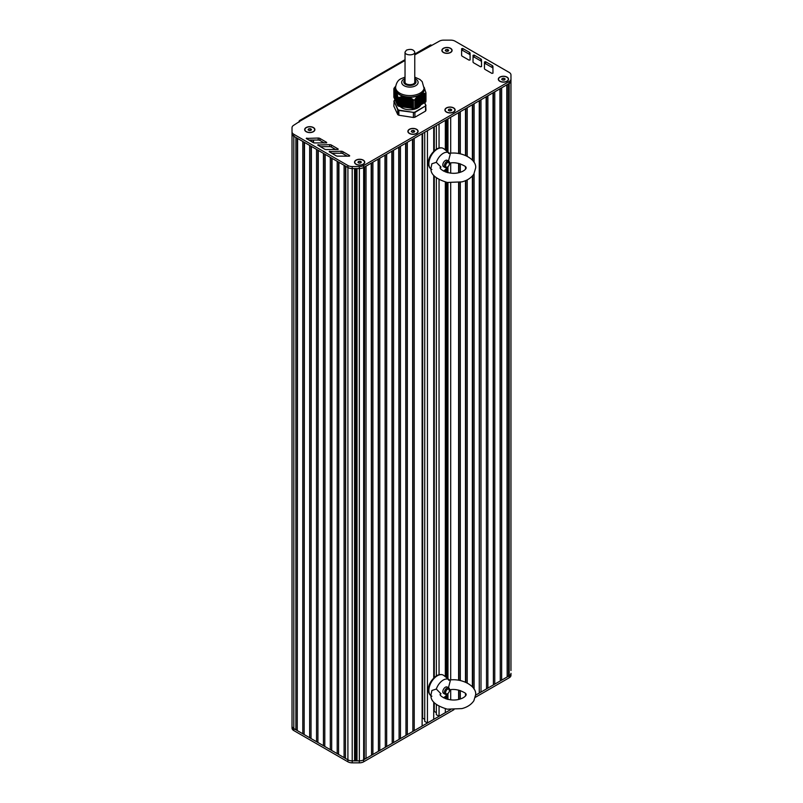 <?xml version="1.0" encoding="UTF-8"?>
<svg xmlns="http://www.w3.org/2000/svg" width="803" height="803" viewBox="0 0 803 803"><rect width="100%" height="100%" fill="white"/><g stroke="black" fill="none" stroke-linecap="round" stroke-linejoin="round"><path stroke-width="1.2" d="M425.55 102.152L425.55 93.71L425.55 102.152A16.431 9.485 0 0 0 425.961 101.278L425.961 92.837L424.205 87.547M425.53 102.162L425.53 93.7A16.431 9.485 0 0 0 425.961 92.837M425.168 93.62L425.168 102.342L424.657 102.483L424.657 93.319L425.168 93.399M425.901 105.323L424.657 102.643L424.135 102.784L424.135 93.309L424.657 93.319M424.135 93.58L424.135 102.945L423.623 103.085L423.623 93.329L424.135 93.309M423.623 93.62L423.623 103.236L423.101 103.376L423.101 93.379L423.623 93.329M423.101 93.68L423.101 103.537L422.589 103.677L422.589 93.469L423.101 93.379M422.589 93.78L422.589 103.838L422.077 103.978L422.077 93.59L422.589 93.469M422.077 93.921L422.077 104.129L421.555 104.27L421.555 93.841L422.077 93.59M421.555 94.092L421.555 104.43L421.043 104.571L421.555 93.911A14.605 8.431 180 0 1 421.344 94.071M420.009 105.173L420.521 105.032L420.521 94.433L421.043 94.312L421.043 104.731L420.521 104.872M418.975 105.765L419.487 105.625L419.487 95.035L420.009 94.895L420.009 105.323L419.487 105.464M417.941 106.357L418.453 106.217L418.453 95.627L418.975 95.557L418.975 105.926L418.453 106.066M416.908 106.96L417.43 106.819L417.55 96.38L417.941 106.518L417.43 106.658M415.874 107.552L416.396 107.411L416.516 97.434L416.908 107.11L416.396 107.251M415.874 98.578L415.874 107.712L415.362 107.853L415.362 98.769L416.396 97.986M413.394 108.535L413.364 100.064L413.394 108.535A16.431 9.485 0 0 0 414.91 108.305L414.88 99.472L414.93 108.094M413.364 108.525L398.88 106.287L399.221 97.404L403.437 96.47L408.376 97.183L413.364 100.064M393.992 97.293L393.851 88.802L395.096 89.213L396.622 92.215L397.886 96.842L397.746 105.645A16.431 9.485 0 0 0 398.85 106.287L398.88 106.287M397.736 105.384L397.605 96.611M397.585 104.992L397.415 95.878M397.395 104.591L397.224 95.025M397.204 104.179L397.033 94.503M397.013 103.768L396.843 93.73M396.833 103.366L396.652 93.128M396.642 102.955L396.471 92.696M396.451 102.553L396.28 92.174M396.26 102.142L396.09 91.683M396.07 101.74L395.899 91.231A14.605 8.431 180 0 1 395.879 91.201L395.879 101.63M395.879 101.329L395.708 90.829A14.605 8.431 180 0 1 395.698 90.789L395.698 101.228M395.698 100.917L395.518 90.358A14.605 8.431 180 0 0 395.568 90.438L395.568 100.877M395.508 100.516L395.337 90.036M395.317 100.104L395.146 89.755M395.126 99.702L394.956 89.585L394.996 99.652M394.935 99.291L394.765 89.294M394.745 98.889L394.574 89.123M394.564 98.478L394.383 88.982M394.373 98.066L394.203 88.922M394.183 97.665L394.012 88.802M395.698 86.182L394.253 87.928A16.431 9.485 0 0 0 393.841 88.802L393.851 97.263M414.93 99.823L414.91 108.305M413.394 100.084A16.431 9.485 0 0 0 414.91 99.853M418.975 95.557L419.487 95.186A14.605 8.431 180 0 1 419.347 95.256L419.367 105.695M417.941 96.42L418.453 95.969M420.009 94.895L420.521 94.593A14.605 8.431 180 0 1 420.461 94.654L420.491 94.644M416.908 97.434L417.43 96.912M420.923 104.802L420.923 94.363A14.605 8.431 180 0 0 421.043 94.282L421.043 94.282M425.941 105.384L424.657 102.613L424.657 93.59M414.88 99.472L415 108.084M394.956 89.504L394.935 99.592M396.13 102.101L396.15 91.672A14.605 8.431 180 0 1 396.09 91.572L396.07 102.041M396.28 92.054L396.26 102.443M394.243 98.026L394.243 88.892L394.183 97.966M397.033 94.363L397.013 104.079M397.605 96.45L397.585 105.293M395.367 89.685A14.605 8.431 180 0 1 395.598 87.105M397.746 105.645L397.736 97.163M405.154 107.241L405.154 96.802A14.605 8.431 180 0 1 404.983 96.772M397.746 97.193A16.431 9.485 0 0 0 398.85 97.836L398.85 106.287M403.929 96.521A14.605 8.431 180 0 1 396.572 92.275L396.562 92.154M407.292 97.123A14.605 8.431 180 0 1 407.111 97.103L407.101 107.542A11.262 6.504 180 0 1 406.559 107.461L406.569 97.022M418.453 95.667A14.605 8.431 180 0 1 408.406 97.213M424.436 87.969A14.605 8.431 180 0 1 421.736 93.77M424.205 87.336A14.303 8.261 0 0 1 420.019 93.178A14.303 8.261 0 0 1 399.794 93.178A14.303 8.261 0 0 1 395.598 87.336L395.598 88.832A14.303 8.261 0 0 0 399.794 94.664A14.303 8.261 0 0 0 420.019 94.664A14.303 8.261 0 0 0 424.205 88.832L422.197 81.655L419.919 79.467L414.77 77.118M409.088 97.384L409.088 107.732A11.262 6.504 180 0 1 408.868 107.722M407.814 97.283L407.814 107.652A11.262 6.504 180 0 1 407.262 107.572L407.272 97.143M406.398 96.992L406.398 107.431A11.262 6.504 180 0 1 405.916 107.331M400.145 106.488A11.262 6.504 0 0 0 417.861 107.833A11.262 6.504 0 0 0 420.832 104.802M424.536 93.58L424.536 102.714L425.71 105.253A16.19 9.345 180 0 1 425.339 106.056L414.78 112.149A16.19 9.345 180 0 1 413.394 112.36L398.971 110.131A16.19 9.345 180 0 1 397.957 109.549L394.092 101.218A16.19 9.345 180 0 1 394.464 100.425L394.253 100.546A16.431 9.485 0 0 0 393.892 101.308M394.464 100.425L395.136 100.034L395.126 89.816M425.71 105.253L425.961 110.222A16.431 9.485 180 0 1 425.55 111.095L425.55 106.327A16.431 9.485 0 0 0 425.961 105.454L425.71 105.253M425.339 106.056L414.91 112.47L414.91 117.248A16.431 9.485 180 0 1 413.394 117.479L413.394 112.711A16.431 9.485 0 0 0 414.91 112.47L414.78 112.149M413.394 112.36L398.85 110.463L398.85 115.23L413.394 117.479M398.971 110.131L398.85 110.463A16.431 9.485 0 0 1 397.746 109.82L397.957 109.549M394.092 101.218L393.841 106.197L397.746 114.588L397.746 109.82L394.092 101.218M398.85 115.23A16.431 9.485 180 0 1 397.746 114.588M414.91 117.248L425.55 111.095M448.686 50.137L448.235 51.121L446.538 51.382L445.294 50.669L445.745 49.686L447.452 49.425L448.686 50.137M447.452 49.425L447.492 51.241M445.745 49.686L445.745 50.93M446.498 51.362L447.452 51.211M443.467 52.536A4.868 2.81 180 0 1 442.122 50.599A4.868 2.81 180 0 1 442.122 50.499M451.858 50.499A4.868 2.81 180 0 1 451.858 50.599A4.868 2.81 180 0 1 450.523 52.536M443.547 52.396A4.868 2.81 180 0 1 442.122 50.408A4.868 2.81 180 0 1 445.133 47.809A4.868 2.81 180 0 1 450.433 48.421A4.868 2.81 180 0 1 451.858 50.408A4.868 2.81 180 0 1 448.857 52.998A4.868 2.81 180 0 1 443.547 52.396M311.474 129.363L311.022 130.337L309.326 130.598L310.279 130.457L310.239 128.641L311.474 129.363M309.326 130.598L308.081 129.885L308.543 128.902L310.239 128.641M308.543 128.902L308.543 130.146M306.254 131.762A4.868 2.81 180 0 1 304.909 129.825A4.868 2.81 180 0 1 304.919 129.725M314.646 129.725A4.868 2.81 180 0 1 314.646 129.825A4.868 2.81 180 0 1 313.311 131.762M306.334 131.612A4.868 2.81 180 0 1 304.909 129.624A4.868 2.81 180 0 1 307.92 127.025A4.868 2.81 180 0 1 313.22 127.637A4.868 2.81 180 0 1 314.646 129.624A4.868 2.81 180 0 1 311.644 132.224A4.868 2.81 180 0 1 306.334 131.612M361.34 161.945L360.888 162.919L359.192 163.19L357.947 162.467L358.409 161.493L360.105 161.222L361.34 161.945M360.105 161.222L360.145 163.039M358.409 161.493L358.409 162.728M359.152 163.16L360.105 163.019M356.12 164.344A4.868 2.81 180 0 1 354.775 162.407A4.868 2.81 180 0 1 354.785 162.306M364.512 162.306A4.868 2.81 180 0 1 364.512 162.407A4.868 2.81 180 0 1 363.177 164.344M356.201 164.193A4.868 2.81 180 0 1 354.775 162.206A4.868 2.81 180 0 1 357.787 159.606A4.868 2.81 180 0 1 363.086 160.219A4.868 2.81 180 0 1 364.512 162.206A4.868 2.81 180 0 1 361.511 164.806A4.868 2.81 180 0 1 356.201 164.193M414.699 131.11L414.238 132.083L412.541 132.354L411.297 131.632L411.758 130.648L413.455 130.387L414.699 131.11M413.455 130.387L413.495 132.204M411.758 130.648L411.758 131.893M412.501 132.324L413.455 132.184M409.47 133.509A4.868 2.81 180 0 1 408.135 131.572A4.868 2.81 180 0 1 408.135 131.471M417.861 131.471A4.868 2.81 180 0 1 417.871 131.572A4.868 2.81 180 0 1 416.526 133.509M409.56 133.358A4.868 2.81 180 0 1 408.135 131.371A4.868 2.81 180 0 1 411.136 128.771A4.868 2.81 180 0 1 416.446 129.383A4.868 2.81 180 0 1 417.871 131.371A4.868 2.81 180 0 1 414.86 133.971A4.868 2.81 180 0 1 409.56 133.358M451.718 109.73L451.266 110.714L449.56 110.975L448.325 110.262L448.777 109.278L450.473 109.017L451.718 109.73M450.473 109.017L450.513 110.824M448.777 109.278L448.777 110.523M449.519 110.955L450.473 110.804M446.488 112.129A4.868 2.81 180 0 1 445.153 110.192A4.868 2.81 180 0 1 445.153 110.091M454.889 110.091A4.868 2.81 180 0 1 454.889 110.192A4.868 2.81 180 0 1 453.544 112.129M447.964 129.925A2.439 1.405 180 0 1 447.582 129.173M446.578 111.988A4.868 2.81 180 0 1 445.153 110.001A4.868 2.81 180 0 1 448.154 107.401A4.868 2.81 180 0 1 453.464 108.003A4.868 2.81 180 0 1 454.889 110.001A4.868 2.81 180 0 1 451.878 112.591A4.868 2.81 180 0 1 446.578 111.988M505.127 78.935L504.675 79.909L502.979 80.17L501.734 79.457L502.186 78.473L503.882 78.212L505.127 78.935M503.882 78.212L503.923 80.029M502.186 78.473L502.186 79.718M502.929 80.149L503.882 79.999M499.898 81.334A4.868 2.81 180 0 1 498.563 79.397A4.868 2.81 180 0 1 498.563 79.296M508.299 79.296A4.868 2.81 180 0 1 508.299 79.397A4.868 2.81 180 0 1 506.954 81.334M499.988 81.183A4.868 2.81 180 0 1 498.563 79.196A4.868 2.81 180 0 1 501.564 76.596A4.868 2.81 180 0 1 506.874 77.208A4.868 2.81 180 0 1 508.299 79.196A4.868 2.81 180 0 1 505.288 81.796A4.868 2.81 180 0 1 499.988 81.183M292.021 132.435L292.021 133.79A6.083 3.513 0 0 0 293.798 136.269L294.53 136.691M474.101 162.477L474.101 103.748L479.261 100.766L479.261 693.069L475.617 695.177L509.192 675.795A6.083 3.513 0 0 0 510.979 673.305A6.083 3.513 180 0 1 509.172 675.805L508.53 676.176L508.53 83.873L509.172 83.492A6.083 3.513 0 0 0 509.192 83.482L363.629 167.526A6.083 3.513 180 0 1 359.312 168.55L352.206 168.54A6.083 3.513 180 0 1 347.92 167.516L293.808 136.269L293.798 728.582A6.083 3.513 180 0 1 292.021 726.103L292.021 726.103A6.083 3.513 0 0 0 293.808 728.582L295.895 729.786L295.895 137.474M297.251 138.257L297.251 729.997L295.895 729.786M297.612 138.467L297.251 729.997M302.781 141.448L302.781 733.761L297.612 730.78M304.136 142.231L304.136 733.972L302.781 733.761M304.498 142.442L304.136 733.972M309.657 145.423L309.657 737.736L304.498 734.755M311.022 146.206L311.022 737.947L309.657 737.736M311.383 146.417L311.022 737.947M316.543 149.398L316.543 741.711L311.383 738.73M317.908 150.181L317.908 741.922L316.543 741.711M324.793 154.156L324.793 745.897L323.428 745.686L323.428 153.373L318.269 150.392L317.908 741.922M323.428 745.686L318.269 742.705M331.679 158.141L331.679 749.872L330.314 749.661L330.314 157.348L325.155 154.367L324.793 745.897M330.314 749.661L325.155 746.68M332.041 158.342L331.679 749.872M337.2 161.323L337.2 753.636L332.041 750.654M338.565 162.116L338.565 753.846L337.2 753.636M338.926 162.316L338.565 753.846M344.085 165.298L344.085 757.61L338.926 754.629M345.451 166.091L345.451 757.821L344.085 757.61M345.812 166.291L345.451 757.821M354.565 168.55L354.565 760.853L352.216 760.853A6.083 3.513 180 0 1 347.92 759.819L345.812 758.604M355.789 168.55L355.789 760.441L354.565 760.853M357.004 168.55L357.004 760.853L355.789 760.441M414.77 54.865L439.331 41.184A6.083 3.513 180 0 1 443.637 40.15L450.764 40.15A6.083 3.513 180 0 1 455.07 41.184L509.172 72.421A6.083 3.513 180 0 1 510.959 74.9L510.979 79.005A6.083 3.513 180 0 1 510.979 79.015A6.083 3.513 180 0 1 509.192 81.494L363.629 165.538L363.629 167.526A6.083 3.513 0 0 0 363.659 167.506L364.301 167.134L364.301 759.447L363.659 759.819A6.083 3.513 180 0 1 359.353 760.853L357.004 760.853M364.662 166.924L364.301 759.447M371.548 162.949L371.548 754.69L371.187 163.16L366.027 166.141L366.027 758.454L364.662 758.664M371.187 755.472L366.027 758.454M378.434 158.974L378.434 750.715L378.072 159.185L372.903 162.166L372.903 754.479L371.548 754.69M378.072 751.498L372.903 754.479M385.32 154.999L385.32 746.74L384.958 155.21L379.789 158.191L379.789 750.504L378.434 750.715M384.958 747.523L379.789 750.504M392.205 151.024L392.205 742.765L391.844 151.235L386.675 154.216L386.675 746.529L385.32 746.74M391.844 743.548L386.675 746.529M399.091 147.049L399.091 738.79L398.73 147.26L393.56 150.241L393.56 742.554L392.205 742.765M398.73 739.573L393.56 742.554M405.977 143.075L405.977 734.815L405.615 143.285L400.446 146.266L400.446 738.579L399.091 738.79M405.615 735.598L400.446 738.579M412.862 139.1L412.862 730.84L412.501 139.31L407.332 142.292L407.332 734.604L405.977 734.815M412.501 731.623L407.332 734.604M414.218 730.63L422.127 726.063L422.127 133.75L414.218 138.317L414.218 730.63L412.862 730.84M422.649 133.449L422.649 718.163L422.127 718.464M424.727 719.368L422.649 718.163M424.727 132.254L424.727 721.405L427.437 722.961L427.437 130.688M433.72 702.083L433.72 719.337L427.437 722.961M433.72 127.055L433.72 152.088M433.72 175.355L433.72 678.806M434.262 702.715L434.262 711.448L433.72 711.769M434.262 126.744L434.262 150.221M434.262 175.998L434.262 676.939M436.35 712.652L434.262 711.448M436.35 125.539L436.35 149.087M436.35 177.905L436.35 675.805M436.35 704.632L436.35 714.69L439.05 716.256L439.05 706.379M439.05 123.983L439.05 148.254M439.05 179.661L439.05 674.982M445.334 708.758L445.334 712.632L439.05 716.256M445.334 120.35L445.334 149.98M445.334 169.684L445.334 171.932M445.334 182.04L445.334 676.698M445.334 696.402L445.334 698.65M445.886 182.171L445.886 677.14L445.886 182.171M447.964 118.834L447.964 152.088M447.964 166.693L447.964 172.725M447.964 182.562L447.964 678.806M447.964 693.411L447.964 699.443M458.613 153.534L458.613 112.691L450.704 117.248L450.704 153.232M450.704 162.939L450.704 173.177M450.704 182.883L450.704 679.95M450.704 689.657L450.704 699.895M458.613 163.37L458.613 172.735M458.613 182.572L458.613 680.261M458.613 690.088L458.613 699.463M458.975 112.48L458.975 153.594M458.975 163.461L458.975 172.655M458.975 182.512L458.975 680.312M458.975 690.178L458.975 699.373M465.489 155.451L465.489 108.716L460.33 111.697L460.33 153.855M460.33 163.842L460.33 172.274M460.33 182.261L460.33 680.573M460.33 690.56L460.33 698.991M465.489 166.954L465.489 169.152M465.489 180.665L465.489 682.169M465.489 693.682L465.489 695.87M465.86 108.505L465.86 155.611M465.86 167.586L465.86 168.53M465.86 180.504L465.86 682.329M465.86 694.304L465.86 695.247M472.375 160.128L472.375 104.741L467.216 107.722L467.216 156.254M467.216 179.852L467.216 682.972M472.375 175.987L472.375 686.846M472.746 104.531L472.746 160.55M472.746 175.566L472.746 687.268M474.101 173.629L474.101 689.205M479.632 100.556L479.261 693.069M486.518 96.581L486.518 688.312L486.146 96.792L480.987 99.773L480.987 692.076L479.632 692.286M486.146 689.094L480.987 692.076M493.403 92.606L493.403 684.337L493.032 92.817L487.873 95.798L487.873 688.101L486.518 688.312M493.032 685.12L487.873 688.101M500.279 88.631L500.279 680.362L499.918 88.842L494.758 91.823L494.758 684.126L493.403 684.337M499.918 681.145L494.758 684.126M507.165 84.656L507.165 676.387L506.803 84.867L501.644 87.848L501.644 680.151L500.279 680.362M506.803 677.17L501.644 680.151M508.53 676.176L507.165 676.387M510.959 670.555L510.959 669.2A6.083 3.513 180 0 1 510.959 669.2L510.959 669.2A6.083 3.513 0 0 0 510.959 669.05M475.316 697.345L509.192 677.782A6.083 3.513 0 0 0 510.979 675.293A6.083 3.513 0 0 0 510.979 675.283L510.979 673.315A6.083 3.513 0 0 0 510.979 673.295L510.979 675.293M363.629 165.538A6.083 3.513 180 0 1 359.312 166.562L352.206 166.552A6.083 3.513 180 0 1 347.92 165.528L293.808 134.282L293.808 136.269A6.083 3.513 180 0 1 292.021 133.79L292.021 728.08A6.083 3.513 0 0 0 293.808 730.569L347.91 761.806A6.083 3.513 0 0 0 352.216 762.84L359.312 762.85A6.083 3.513 0 0 0 363.629 761.816L453.916 709.691M294.53 729.004L347.91 759.819A6.083 3.513 0 0 0 352.216 760.853L359.312 760.863A6.083 3.513 0 0 0 363.629 759.829L450.644 709.601M431.472 45.219A2.439 1.405 -120 0 0 430.257 45.098L414.77 54.042M299.077 122.156L299.077 121.654A2.439 1.405 60 0 1 299.579 120.54A2.439 1.405 60 0 1 300.804 120.661L405.033 60.486M338.123 148.967L331.388 145.062A2.439 1.405 0 0 0 329.662 144.65L317.687 145.022L324.522 149.127A2.439 1.405 0 0 0 326.239 149.549L338.123 149.458M335.724 149.559L331.388 147.049A2.439 1.405 0 0 0 329.662 146.638L320.246 146.658M473.017 61.881L473.017 61.881A2.439 1.405 0 0 0 473.73 62.875L480.495 66.769L481.529 66.519L481.499 59.904A2.439 1.405 0 0 0 480.786 58.92L474.091 55.066L473.057 55.317L473.017 61.891M481.529 66.579L481.499 61.901A2.439 1.405 0 0 0 480.786 60.908L474.091 57.053L473.057 57.304L473.027 62.022M462.307 56.26L469.062 60.155L470.106 59.904L470.076 53.289A2.439 1.405 0 0 0 469.353 52.305L462.669 48.451L461.625 48.702L461.595 55.266A2.439 1.405 0 0 0 462.307 56.26M470.096 59.964L470.076 55.277A2.439 1.405 0 0 0 469.353 54.293L462.669 50.438L461.625 50.689L461.605 55.397M484.45 68.496L484.45 68.496A2.439 1.405 0 0 0 485.163 69.5L491.928 73.384L492.962 73.133L492.932 66.529A2.439 1.405 0 0 0 492.219 65.535L485.524 61.69L484.48 61.931L484.45 68.506M492.952 73.193L492.932 68.516A2.439 1.405 0 0 0 492.219 67.522L485.524 63.678L484.48 63.919L484.46 68.636M326.66 142.372L319.935 138.467A2.439 1.405 0 0 0 318.199 138.046L306.224 138.427L313.06 142.532A2.439 1.405 0 0 0 314.776 142.944L326.66 142.864M324.261 142.964L319.935 140.455A2.439 1.405 0 0 0 318.199 140.033L308.794 140.053M347.187 156.163L342.851 153.644A2.439 1.405 0 0 0 341.124 153.232L331.709 153.253M342.851 151.657A2.439 1.405 0 0 0 341.124 151.245L329.14 151.616L335.985 155.732A2.439 1.405 0 0 0 337.702 156.143L349.154 156.163L349.586 155.561L342.851 151.657L342.851 153.644M293.808 134.282A6.083 3.513 180 0 1 292.021 131.802L292.021 127.687A6.083 3.513 180 0 1 293.808 125.198L300.804 120.661M292.021 133.79L292.021 728.08M510.979 79.025L510.979 80.993A6.083 3.513 180 0 1 510.979 81.003A6.083 3.513 180 0 1 509.192 83.482L509.192 81.494M507.044 81.284A5.109 2.951 180 0 1 499.817 81.284A5.109 2.951 180 0 1 499.817 77.108A5.109 2.951 180 0 1 507.044 77.108A5.109 2.951 180 0 1 507.044 81.284L507.044 81.284M450.603 52.496A5.109 2.951 180 0 1 443.376 52.496A5.109 2.951 180 0 1 443.376 48.321A5.109 2.951 180 0 1 450.603 48.321A5.109 2.951 180 0 1 450.603 52.496L450.603 52.496M363.257 164.294A5.109 2.951 180 0 1 356.03 164.294A5.109 2.951 180 0 1 356.03 160.118A5.109 2.951 180 0 1 363.257 160.118A5.109 2.951 180 0 1 363.257 164.294L363.257 164.294M313.401 131.712A5.109 2.951 180 0 1 306.164 131.712A5.109 2.951 180 0 1 306.164 127.536A5.109 2.951 180 0 1 313.401 127.536A5.109 2.951 180 0 1 313.401 131.712L313.401 131.712M416.616 133.459A5.109 2.951 180 0 1 409.379 133.459A5.109 2.951 180 0 1 409.379 129.283A5.109 2.951 180 0 1 416.616 129.283A5.109 2.951 180 0 1 416.616 133.459L416.616 133.459M453.635 112.079A5.109 2.951 180 0 1 446.408 112.079A5.109 2.951 180 0 1 446.408 107.913A5.109 2.951 180 0 1 453.635 107.913A5.109 2.951 180 0 1 453.635 112.079L453.635 112.079M405.033 52.125L405.033 81.936C404.732 85.56 415.071 85.56 414.77 81.936L414.77 52.125C413.505 49.364 410.734 48.702 406.459 50.137L405.033 52.125C404.732 55.748 415.071 55.748 414.77 52.125M434.724 150.271L433.72 150.171M449.499 163.621L449.499 162.868A3.654 2.108 120 0 0 448.747 161.202A3.654 2.108 120 0 0 445.936 162.176A3.654 2.108 120 0 0 444.34 165.85A3.654 2.108 120 0 0 445.093 167.526A3.654 2.108 120 0 0 446.92 167.345L447.562 166.974A2.74 1.586 -60 0 1 445.625 165.85A2.74 1.586 -60 0 1 447.562 162.497A2.74 1.586 -60 0 1 449.499 163.621A2.74 1.586 -60 0 1 447.562 166.974M448.606 153.453C462.157 150.954 476.962 159.697 475.627 168.058L473.87 174.02C471.281 177.854 467.296 180.474 461.906 181.879L447.281 182.452C435.678 178.959 430.257 174.161 431 168.058L431.894 163.762L436.32 162.326L441.018 167.124M448.455 161.032L450.222 154.296A10.951 6.324 -60 0 0 449.208 153.082L443.858 148.796C442.192 147.471 439.813 147.491 436.732 148.866C425.51 157.338 427.367 167.727 431.904 169.503M449.911 163.029A10.951 6.324 -60 0 1 449.469 164.043M447.913 166.733A10.951 6.324 -60 0 1 443.487 171.069M436.32 162.326A10.951 6.324 -60 0 1 449.208 153.082M444.501 166.793A3.654 2.108 -60 0 1 443.567 162.427A3.654 2.108 -60 0 1 447.813 161.052M434.724 676.989L433.72 676.889M449.499 690.339L449.499 689.596A3.654 2.108 120 0 0 448.747 687.92A3.654 2.108 120 0 0 445.936 688.904A3.654 2.108 120 0 0 444.34 692.577A3.654 2.108 120 0 0 445.093 694.244A3.654 2.108 120 0 0 446.92 694.063L447.562 693.692A2.74 1.586 -60 0 1 445.625 692.577A2.74 1.586 -60 0 1 447.562 689.215A2.74 1.586 -60 0 1 449.499 690.339A2.74 1.586 -60 0 1 447.562 693.692M448.606 680.171C462.157 677.672 476.962 686.414 475.627 694.776L473.87 700.738C471.281 704.572 467.296 707.192 461.906 708.597L447.281 709.169C435.678 705.676 430.257 700.878 431 694.776L431.894 690.48L436.32 689.044L441.018 693.842M448.455 687.759L450.222 681.014A10.951 6.324 -60 0 0 449.208 679.81L443.858 675.514C442.192 674.189 439.813 674.209 436.732 675.584C425.51 684.056 427.367 694.444 431.904 696.221M449.911 689.747A10.951 6.324 -60 0 1 449.469 690.761M447.913 693.451A10.951 6.324 -60 0 1 443.487 697.787M436.32 689.044A10.951 6.324 -60 0 1 449.208 679.81M444.501 693.511A3.654 2.108 -60 0 1 443.567 689.145A3.654 2.108 -60 0 1 447.813 687.769M419.096 105.695L419.096 95.256M418.584 105.996L418.584 95.557M418.855 105.996L418.855 95.657M419.608 105.394L419.608 94.965M418.062 106.287L418.062 95.908M418.333 106.287L418.333 96.079M420.13 105.103L420.13 94.664M419.889 105.394L419.889 94.965M417.55 106.588L417.55 96.38M417.821 106.588L417.821 96.531M420.642 104.802L420.642 94.363M420.401 105.103L420.401 94.664M417.028 106.889L417.028 96.882M417.299 106.889L417.299 97.033M421.163 104.5L421.163 94.071M416.516 107.18L416.516 97.434M416.787 107.18L416.787 97.564M421.675 104.199L421.675 93.77M421.434 104.5L421.434 94.142M415.994 107.482L415.994 98.006M416.275 107.482L416.275 98.127M421.946 104.199L421.946 93.961M415.482 107.783L415.482 98.618M415.753 107.783L415.753 98.729M422.197 103.908L422.197 93.56M415.241 108.084L415.241 99.351M422.709 103.607L422.709 93.439M422.468 103.908L422.468 93.81M423.231 103.306L423.231 93.359M422.98 103.607L422.98 93.7M423.743 103.015L423.743 93.319M423.502 103.306L423.502 93.63M424.255 102.714L424.255 93.309M424.014 103.015L424.014 93.59M425.319 102.142L425.319 93.439M424.777 102.413L424.777 93.329M425.048 102.413L425.048 93.61M395.377 100.475L395.377 90.107M395.186 100.064L395.186 89.816M395.759 101.288L395.759 90.849M395.949 101.69L395.949 91.261M394.815 99.251L394.815 89.344M394.624 98.839L394.624 89.163M394.434 98.438L394.434 89.013M396.321 102.503L396.321 92.164M396.511 102.914L396.511 92.696M394.052 97.625L394.052 88.812M396.702 103.326L396.702 93.268M396.893 103.728L396.893 93.871M397.084 104.139L397.084 94.513M397.264 104.541L397.264 95.186M397.455 104.952L397.455 95.898M397.646 105.354L397.646 96.631M404.853 107.08L404.853 96.641M404.682 107.05L404.682 96.611M404.15 106.97L404.15 96.531M404.28 107.1L404.28 96.761M405.555 107.18L405.555 96.751M405.395 107.16L405.395 96.721M404.993 107.211L404.993 96.792M403.437 106.859L403.437 96.47M403.578 106.99L403.578 96.782M406.268 107.291L406.268 96.862M406.097 107.271L406.097 96.832M405.696 107.321L405.696 96.882M404.451 107.13L404.451 96.772M402.735 106.749L402.735 96.541M402.875 106.889L402.875 96.832M403.748 107.02L403.748 96.772M406.97 107.401L406.97 96.972M406.8 107.381L406.8 96.942M405.856 107.351L405.856 96.912M402.032 106.638L402.032 96.641M402.173 106.779L402.173 96.922M403.036 106.909L403.036 96.812M407.673 107.512L407.673 97.083M407.512 107.492L407.512 97.053M401.329 106.528L401.329 96.772M401.46 106.669L401.46 97.043M402.333 106.799L402.333 96.892M408.376 107.622L408.376 97.183M408.215 107.592L408.215 97.163M400.617 106.418L400.617 96.942M400.757 106.558L400.757 97.203M401.63 106.689L401.63 97.012M408.516 107.763L408.516 97.514M399.914 106.317L399.914 97.143M400.055 106.448L400.055 97.394M400.928 106.588L400.928 97.163M408.918 107.702L408.918 97.324M407.974 107.672L407.974 97.334M399.221 106.217L399.221 97.404M399.342 106.337L399.342 97.615M400.215 106.478L400.215 97.344M409.791 107.843L409.791 97.675M409.62 107.813L409.62 97.605M409.219 107.863L409.219 97.775M408.687 107.783L408.687 97.564M399.513 106.367L399.513 97.554M410.494 107.953L410.494 98.006M410.333 107.923L410.333 97.926M409.931 107.973L409.931 98.066M409.389 107.893L409.389 97.836M411.206 108.054L411.206 98.367M411.036 108.034L411.036 98.277M410.634 108.084L410.634 98.408M410.092 108.003L410.092 98.147M411.909 108.164L411.909 98.759M411.738 108.144L411.738 98.669M411.337 108.194L411.337 98.769M410.795 108.114L410.795 98.488M412.039 108.305L412.039 99.17M411.507 108.224L411.507 98.859M413.304 108.415L413.304 99.713M412.21 108.325L412.21 99.271M412.451 108.254L412.451 99.09M412.612 108.275L412.612 99.191M412.752 108.415L412.752 99.602M412.913 108.435L412.913 99.713M413.123 108.365L413.123 99.562M399.041 106.207L399.041 97.504M399.753 106.287L399.753 97.203M400.456 106.397L400.456 96.992M401.159 106.508L401.159 96.812M401.861 106.618L401.861 96.671M402.574 106.719L402.574 96.561M403.277 106.829L403.277 96.49M403.979 106.94L403.979 96.511M405.033 78.543A8.221 4.748 0 0 0 404.09 79.015A8.221 4.748 0 0 0 404.09 85.72A8.221 4.748 0 0 0 415.713 85.72A8.221 4.748 0 0 0 414.77 78.543M313.551 140.043L313.551 142.753M313.471 140.043L313.471 142.723L313.471 140.043M313.18 140.043L313.18 142.603M311.494 140.053L311.494 141.629M311.173 140.053L311.173 141.438M347.92 165.528L347.91 761.806M352.206 166.552L352.216 762.84M359.353 168.55L359.353 760.853M363.659 167.506L363.659 759.819M446.478 119.697L446.478 150.894M446.478 168.55L446.478 172.324M446.478 182.291L446.478 677.612M446.478 695.268L446.478 699.052M447.381 119.175L447.381 151.616M447.381 167.466L447.381 172.585M447.381 182.472L447.381 678.334M447.381 694.183L447.381 699.303M447.833 129.795L447.833 151.978L447.833 129.795M447.833 166.853L447.833 172.695L447.833 166.853M447.833 182.542L447.833 678.696L447.833 182.542M509.172 83.492L509.172 675.805M510.959 81.284L510.959 669.2L510.959 81.284M509.192 677.782L509.192 675.795M363.629 761.816L363.629 759.829M359.312 762.85L359.312 760.863M293.808 730.569L293.808 728.582M331.388 145.062L331.388 147.049M318.289 144.67L318.289 145.514M329.662 144.65L329.662 146.638M473.057 55.317L473.057 57.304M474.091 55.066L474.091 57.053M480.786 58.92L480.786 60.908M481.499 59.904L481.499 61.901M461.625 48.702L461.625 50.689M462.669 48.451L462.669 50.438M469.353 52.305L469.353 54.293M470.076 53.289L470.076 55.277M484.48 61.931L484.48 63.919M485.524 61.69L485.524 63.678M492.219 65.535L492.219 67.522M492.932 66.529L492.932 68.516M319.935 138.467L319.935 140.455M306.826 138.076L306.826 138.919M318.199 138.046L318.199 140.033M341.124 151.245L341.124 153.232M349.586 155.561L349.586 156.063M329.752 151.265L329.752 152.118M359.312 166.562L359.312 168.55M414.77 79.828A6.083 3.513 180 0 1 413.997 84.536A6.083 3.513 180 0 1 405.806 84.536A6.083 3.513 180 0 1 405.033 79.828M431.05 169.042A12.005 6.926 -60 0 1 429.083 165.83A12.005 6.926 -60 0 1 428.872 163.742A12.005 6.926 -60 0 1 434.453 151.305A12.005 6.926 -60 0 1 443.858 148.796M431.05 695.759A12.005 6.926 -60 0 1 429.083 692.547A12.005 6.926 -60 0 1 428.872 690.46A12.005 6.926 -60 0 1 434.453 678.023A12.005 6.926 -60 0 1 443.858 675.514M395.317 100.405L395.317 90.097M395.508 100.817L395.508 90.428M394.745 99.191L394.745 89.344M394.564 98.779L394.564 89.173M394.373 98.378L394.373 89.033M396.451 102.854L396.451 92.646M393.992 97.554L393.992 88.842M396.642 103.266L396.642 93.208M396.833 103.667L396.833 93.81M397.204 104.48L397.204 95.115M397.395 104.892L397.395 95.818M405.033 77.118L401.048 78.714C398.057 80.049 396.24 82.93 395.598 87.336M395.126 99.963L394.313 100.425M393.851 101.369L394.273 100.475M299.579 120.54L405.033 59.663M510.979 79.015L510.979 81.003M443.567 166.643L445.093 167.526M447.211 160.319L448.747 161.202M441.038 167.094C436.33 167.727 450.132 177.483 462.859 171.22C466.593 169.082 467.145 167.325 464.525 165.97C459.326 163.019 454.147 162.086 448.987 163.18M443.567 693.36L445.093 694.244M447.211 687.037L448.747 687.92M441.038 693.812C436.33 694.444 450.132 704.201 462.859 697.937C466.593 695.799 467.145 694.043 464.525 692.688C459.326 689.737 454.147 688.803 448.987 689.897"/></g></svg>
